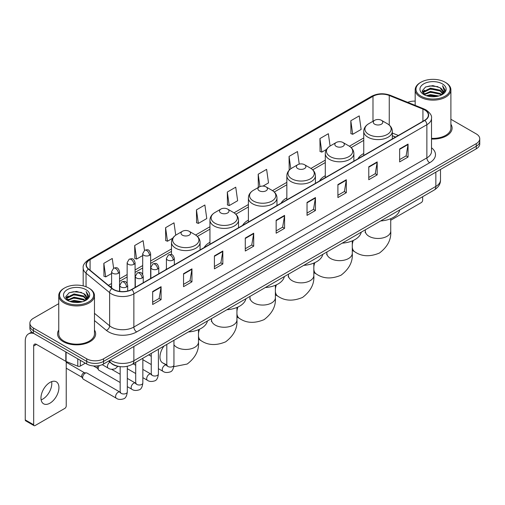 <?xml version="1.0" encoding="UTF-8"?>
<svg xmlns="http://www.w3.org/2000/svg" width="505" height="505" viewBox="0 0 505 505"><rect width="100%" height="100%" fill="white"/><g stroke="black" fill="none" stroke-linecap="round" stroke-linejoin="round"><path stroke-width="0.76" d="M166.41 268.692A21.033 12.145 0 0 0 165.722 269.771M209.947 242.305A21.033 12.145 0 0 0 204.171 247.57M248.397 220.111A21.033 12.145 0 0 0 242.621 225.375M286.846 197.909A21.033 12.145 0 0 0 281.07 203.174M325.296 175.708A21.033 12.145 0 0 0 319.52 180.973M363.745 153.514A21.033 12.145 0 0 0 357.969 158.778M395.541 137.082L392.322 135.782M119.3 366.535A11.905 6.874 180 0 1 111.763 363.726L108.575 361.094M58.75 303.663L33.387 318.301A11.905 6.874 0 0 0 29.902 323.162L29.902 328.351A11.905 6.874 0 0 0 33.387 333.212L86.715 363.998A11.905 6.874 0 0 0 103.55 363.998L476.265 148.817A11.905 6.874 0 0 0 479.75 143.95L479.75 141.362A11.905 6.874 0 0 1 476.265 146.223A11.905 6.874 0 0 0 479.75 141.362L479.75 138.768A11.905 6.874 0 0 0 476.265 133.907L450.902 119.268M29.902 323.162A11.905 6.874 0 0 0 33.387 328.023L86.715 358.809A11.905 6.874 0 0 0 103.55 358.809L103.55 361.403L476.265 146.223L103.55 361.403A11.905 6.874 0 0 1 86.715 361.403A11.905 6.874 0 0 0 103.55 361.403L103.55 363.998M33.387 328.023L33.387 330.617L86.715 361.403L33.387 330.617A11.905 6.874 0 0 1 29.902 325.757A11.905 6.874 0 0 0 33.387 330.617L33.387 333.212M58.75 330.03A19.051 10.996 0 0 0 57.557 333.856A19.051 10.996 0 0 0 63.138 341.632A19.051 10.996 0 0 0 83.899 344.019A19.051 10.996 0 0 0 95.66 333.856A19.051 10.996 0 0 0 94.473 330.03A19.051 10.996 0 0 1 95.66 333.856A19.051 10.996 0 0 1 83.899 344.019A19.051 10.996 0 0 1 63.138 341.632A19.051 10.996 0 0 1 57.557 333.856A19.051 10.996 0 0 1 58.75 330.03M424.623 109.926A12.701 7.335 180 0 1 428.341 115.108A12.701 7.335 180 0 1 424.623 120.297L131.616 289.46A12.701 7.335 180 0 1 112.236 288.481L88.653 269.039A12.701 7.335 180 0 1 86.355 264.835A12.701 7.335 180 0 1 90.079 259.646L372.987 96.31A12.701 7.335 180 0 1 389.254 95.489L422.925 109.105A12.701 7.335 180 0 1 424.623 109.926M424.844 109.793A13.016 7.518 0 0 0 423.108 108.954L389.431 95.338A13.016 7.518 0 0 0 372.759 96.184L89.852 259.519A13.016 7.518 0 0 0 88.394 269.146L111.971 288.589A13.016 7.518 0 0 0 131.843 289.592L424.844 120.424A13.016 7.518 0 0 0 424.844 109.793M152.668 291.536L152.668 304.496L161.089 299.635L161.089 286.676L152.668 291.536M152.668 302.198L159.151 298.455L161.051 287.105A3.175 1.831 -120 0 0 161.089 286.676M159.094 298.487L161.089 299.635M183.542 273.71L183.542 286.676L191.957 281.815L191.957 268.849L183.542 273.71M183.542 284.372L190.025 280.628L191.925 269.279A3.175 1.831 -120 0 0 191.957 268.849M189.968 280.66L191.957 281.815M214.41 255.883L214.41 268.849L222.831 263.989L222.831 251.023L214.41 255.883M214.41 266.552L220.893 262.808L222.8 251.458A3.175 1.831 -120 0 0 222.831 251.023M220.836 262.84L222.831 263.989M245.285 238.063L245.285 251.023L253.706 246.162L253.706 233.203L245.285 238.063M245.285 248.725L251.768 244.982L253.668 233.632A3.175 1.831 -120 0 0 253.706 233.203M251.711 245.013L253.706 246.162M399.644 148.943L399.644 161.909L408.065 157.042L408.065 144.083L399.644 148.943M399.644 159.605L406.127 155.862L408.027 144.512A3.175 1.831 -120 0 0 408.065 144.083M406.07 155.893L408.065 157.042M368.77 166.77L368.77 179.73L377.191 174.869L377.191 161.909L368.77 166.77M368.77 177.432L375.259 173.688L377.159 162.339A3.175 1.831 -120 0 0 377.191 161.909M375.202 173.72L377.191 174.869M337.902 184.59L337.902 197.556L346.316 192.695L346.316 179.73L337.902 184.59M337.902 195.252L344.385 191.509L346.285 180.159A3.175 1.831 -120 0 0 346.316 179.73M344.328 191.54L346.316 192.695M307.027 202.417L307.027 215.376L315.448 210.516L315.448 197.556L307.027 202.417M307.027 213.078L313.51 209.335L315.41 197.985A3.175 1.831 -120 0 0 315.448 197.556M313.453 209.367L315.448 210.516M276.153 220.237L276.153 233.203L284.574 228.342L284.574 215.376L276.153 220.237M276.153 230.899L282.642 227.155L284.542 215.805A3.175 1.831 -120 0 0 284.574 215.376M282.585 227.193L284.574 228.342M431.516 139.039A19.051 10.996 0 0 0 452.095 128.074A19.051 10.996 0 0 0 450.902 124.249A19.051 10.996 0 0 1 452.095 128.074A19.051 10.996 0 0 1 431.516 139.039M103.55 358.809L476.265 143.628A11.905 6.874 0 0 0 479.75 138.768M415.179 101.12A11.905 6.874 0 0 0 407.712 102.345M175.734 235.185L173.998 222.831L165.577 227.692L165.716 240.576M144.493 250.392L143.123 240.658L134.702 245.518L134.841 258.402M113.619 268.212L112.255 258.478L103.834 263.339L103.967 276.222M262.991 186.093L268.515 182.905L266.615 169.358L258.194 174.219L258.326 187.102M299.25 164.112L297.483 151.538L289.068 156.398L289.201 169.282M330.087 146.033L328.357 133.711L319.936 138.572L320.075 151.456M350.811 120.752L352.711 134.292L361.132 129.431L359.232 115.891L350.811 120.752L350.943 133.636M196.451 209.872L198.351 223.412L206.772 218.551L204.872 205.005L196.451 209.872L196.584 222.755M227.319 192.045L229.219 205.592L237.64 200.725L235.74 187.185L227.319 192.045L227.458 204.929M229.219 205.592L227.319 204.879M258.705 187.248L258.194 187.052M258.194 174.219L259.93 186.591M289.864 169.529L289.068 169.232M289.068 156.398L290.804 168.784M319.936 138.572L321.837 152.119L326.52 149.411M321.837 152.119L319.936 151.405M352.711 134.292L350.811 133.585M198.351 223.412L196.451 222.705M165.577 227.692L167.477 241.239L172.723 238.208M167.477 241.239L165.577 240.525M134.702 245.518L136.609 259.059L142.694 255.549M136.609 259.059L134.702 258.352M103.834 263.339L105.734 276.885L111.599 273.502M105.734 276.885L103.834 276.172M390.731 219.965A1.982 1.149 120 0 0 391.508 219.789L421.252 202.612A1.982 1.149 120 0 0 422.66 200.182L422.66 196.704M420.974 96.152A17.069 9.854 0 0 0 445.107 96.152A17.069 9.854 0 0 0 445.107 82.22L445.669 82.542A17.858 10.315 0 0 1 450.902 89.833A17.858 10.315 0 0 1 439.874 99.359A17.858 10.315 0 0 1 420.412 97.124A17.858 10.315 0 0 1 415.179 89.833A17.858 10.315 0 0 1 420.412 82.542L420.974 82.22A17.069 9.854 0 0 0 420.974 96.152M431.516 138.345A17.858 10.315 0 0 0 450.902 128.074L450.902 89.833M426.353 95.685L430.475 94.631L438.826 95.969M427.533 96.045L430.475 95.445L437.601 96.272M423.802 94.353L430.475 91.392L440.057 93.412L441.597 94.694M424.2 94.7L430.475 92.2L440.057 94.227L441.174 95.079M423.234 93.81L423.455 91.664L430.475 88.148L440.057 90.174L442.683 93.147M423.152 93.419L423.455 92.472L430.475 88.962L440.057 90.982L442.494 93.539M441.073 95.161A9.923 5.732 0 0 0 442.967 91.796A9.923 5.732 0 0 0 440.057 87.744L442.961 91.992M442.304 83.836A13.098 7.562 0 0 0 423.809 83.824A13.098 7.562 0 0 0 423.72 94.498A13.098 7.562 0 0 0 423.777 94.53A13.098 7.562 0 0 0 442.361 94.498A13.098 7.562 0 0 0 442.304 83.836M440.057 87.744L432.93 85.616L425.601 86.961L422.205 90.799L424.459 94.889M441.881 94.763L445.05 90.748L445.113 90.029L442.538 85.724L444.16 90.546L441.174 95.11M445.669 82.542L445.107 82.22A17.069 9.854 0 0 0 420.974 82.22M442.538 85.724L445.107 90.193M425.431 87.049L429.919 85.938L437.955 86.658M422.338 92.263L423.802 91.115M427.022 89.738L429.919 89.183L437.671 89.814M427.022 92.983L429.919 92.421L437.671 93.059M427.615 96.07L429.919 95.66L437.595 96.278M422.249 91.942L424.654 90.237M423.531 94.119L424.654 93.476M374.666 124.186A4.766 2.752 0 0 0 381.401 124.186A4.766 2.752 0 0 0 381.401 120.297L387.316 123.712A13.124 7.581 0 0 1 387.316 134.425A13.124 7.581 0 0 1 368.751 134.425A13.124 7.581 0 0 1 368.751 123.712C365.519 125.631 363.852 128.182 363.745 131.357A14.291 8.25 0 0 0 367.93 137.196A14.291 8.25 0 0 0 383.503 138.982A14.291 8.25 0 0 0 392.322 131.357C392.215 128.182 390.548 125.631 387.316 123.712L381.401 120.297A4.766 2.752 0 0 0 374.666 120.297A4.766 2.752 0 0 0 374.666 124.186M380.656 220.956A21.829 12.606 0 0 0 399.708 209.96M336.216 146.381A4.766 2.752 0 0 0 342.952 146.381A4.766 2.752 0 0 0 342.952 142.492L348.867 145.907A13.124 7.581 0 0 1 348.867 156.626A13.124 7.581 0 0 1 330.302 156.626A13.124 7.581 0 0 1 330.302 145.907C327.07 147.826 325.403 150.376 325.296 153.558A14.291 8.25 0 0 0 329.481 159.391A14.291 8.25 0 0 0 345.054 161.177A14.291 8.25 0 0 0 353.872 153.558C353.765 150.376 352.099 147.826 348.867 145.907L342.952 142.492A4.766 2.752 0 0 0 336.216 142.492A4.766 2.752 0 0 0 336.216 146.381M342.207 243.151A21.829 12.606 0 0 0 361.258 232.155M297.767 168.582A4.766 2.752 0 0 0 304.502 168.582A4.766 2.752 0 0 0 304.502 164.693L310.417 168.108A13.124 7.581 0 0 1 310.417 178.827A13.124 7.581 0 0 1 291.852 178.827A13.124 7.581 0 0 1 291.852 168.108C288.62 170.027 286.954 172.577 286.846 175.759A14.291 8.25 0 0 0 291.031 181.592A14.291 8.25 0 0 0 306.604 183.378A14.291 8.25 0 0 0 315.423 175.759C315.316 172.577 313.649 170.027 310.417 168.108L304.502 164.693A4.766 2.752 0 0 0 297.767 164.693A4.766 2.752 0 0 0 297.767 168.582M303.757 265.352A21.829 12.606 0 0 0 322.802 254.356M259.317 190.783A4.766 2.752 0 0 0 266.053 190.783A4.766 2.752 0 0 0 266.053 186.894L271.968 190.303A13.124 7.581 0 0 1 271.968 201.022A13.124 7.581 0 0 1 253.403 201.022A13.124 7.581 0 0 1 253.403 190.303C250.171 192.228 248.498 194.779 248.397 197.954A14.291 8.25 0 0 0 252.582 203.786A14.291 8.25 0 0 0 268.155 205.579A14.291 8.25 0 0 0 276.974 197.954C276.866 194.779 275.2 192.228 271.968 190.303L266.053 186.894A4.766 2.752 0 0 0 259.317 186.894A4.766 2.752 0 0 0 259.317 190.783M265.308 287.553A21.829 12.606 0 0 0 284.353 276.557M220.868 212.977A4.766 2.752 0 0 0 227.603 212.977A4.766 2.752 0 0 0 227.603 209.089L233.518 212.504A13.124 7.581 0 0 1 233.518 223.223A13.124 7.581 0 0 1 214.953 223.223A13.124 7.581 0 0 1 214.953 212.504C211.721 214.423 210.048 216.973 209.947 220.155A14.291 8.25 0 0 0 214.133 225.987A14.291 8.25 0 0 0 229.699 227.774A14.291 8.25 0 0 0 238.524 220.155C238.417 216.973 236.75 214.423 233.518 212.504L227.603 209.089A4.766 2.752 0 0 0 220.868 209.089A4.766 2.752 0 0 0 220.868 212.977M226.859 309.748A21.829 12.606 0 0 0 245.903 298.752M182.419 235.178A4.766 2.752 0 0 0 189.154 235.178A4.766 2.752 0 0 0 189.154 231.29L195.069 234.705A13.124 7.581 0 0 1 195.069 245.424A13.124 7.581 0 0 1 176.504 245.424A13.124 7.581 0 0 1 176.504 234.705C173.272 236.624 171.599 239.174 171.498 242.356A14.291 8.25 0 0 0 175.683 248.189A14.291 8.25 0 0 0 191.25 249.975A14.291 8.25 0 0 0 200.075 242.356C199.967 239.174 198.301 236.624 195.069 234.705L189.154 231.29A4.766 2.752 0 0 0 182.419 231.29A4.766 2.752 0 0 0 182.419 235.178M188.409 331.949A21.829 12.606 0 0 0 207.454 320.953M120.158 382.506L98.929 370.253A3.573 2.064 -60 0 1 98.488 369.812A3.573 2.064 -60 0 1 98.191 368.612A3.573 2.064 -60 0 1 99.289 365.576M98.488 369.812L97.421 368.101A2.582 1.49 -60 0 1 97.212 367.236A2.582 1.49 -60 0 1 97.528 365.866M82.643 377.595A3.573 2.064 -60 0 1 85.168 373.214A3.573 2.064 -60 0 1 86.349 372.873A3.573 2.064 -60 0 1 86.955 373.037L119.906 392.063A3.573 2.064 -60 0 0 118.277 392.151A3.573 2.064 -60 0 0 118.12 392.24A3.573 2.064 -60 0 0 115.784 395.39A3.573 2.064 -60 0 0 116.333 398.249L83.382 379.23A3.573 2.064 -60 0 1 82.94 378.788A3.573 2.064 -60 0 1 82.643 377.595M82.94 378.788L81.873 377.077A2.582 1.49 -60 0 1 81.659 376.212A2.582 1.49 -60 0 1 83.483 373.056A2.582 1.49 -60 0 1 84.341 372.81L86.349 372.873M51.643 381.641A12.701 7.335 -60 0 1 42.824 399.064A12.701 7.335 -60 0 1 41.126 399.859M49.944 403.179A12.701 7.335 120 0 0 58.245 391.987A12.701 7.335 120 0 0 56.301 381.805A12.701 7.335 120 0 0 49.944 382.437A12.701 7.335 120 0 0 41.65 393.629A12.701 7.335 120 0 0 43.594 403.804A12.701 7.335 120 0 0 49.944 403.179M80.327 360.311L80.327 366.062L85.307 363.183M33.98 333.552A15.876 9.166 -120 0 0 28.539 333.881A15.876 9.166 -120 0 0 25.25 341.146L25.25 419.901L33.671 424.762L33.671 346.013A3.971 2.291 60 0 1 34.492 344.195A3.971 2.291 60 0 1 36.474 344.391L65.82 361.334L65.82 351.934M33.671 424.762A1.982 1.149 120 0 0 34.081 425.671L25.66 420.81A1.982 1.149 -60 0 1 25.25 419.901M34.081 425.671A1.982 1.149 120 0 0 35.072 425.57L64.823 408.394A1.982 1.149 120 0 0 66.224 405.963L66.224 361.517M80.327 366.062A1.982 1.149 180 0 1 77.789 366.188L66.086 361.46A1.982 1.149 180 0 1 65.82 361.334M64.539 301.933A17.069 9.854 0 0 0 88.678 301.933A17.069 9.854 0 0 0 88.678 288.002L89.24 288.323A17.858 10.315 0 0 1 94.473 295.614A17.858 10.315 0 0 1 83.445 305.146A17.858 10.315 0 0 1 63.983 302.905A17.858 10.315 0 0 1 58.75 295.614A17.858 10.315 0 0 1 63.977 288.323L64.539 288.002A17.069 9.854 0 0 0 64.539 301.933M58.75 295.614L58.75 333.856A17.858 10.315 0 0 0 63.983 341.146A17.858 10.315 0 0 0 83.445 343.387A17.858 10.315 0 0 0 94.473 333.856L94.473 295.614M69.924 301.472L74.039 300.418L82.391 301.756M71.104 301.832L74.039 301.226L81.172 302.059M67.367 300.134L74.039 297.174L83.628 299.2L85.168 300.475M67.765 300.488L74.039 297.988L83.628 300.008L84.739 300.86M66.805 299.598L67.026 297.445L74.039 293.935L83.628 295.955L86.248 298.935M66.717 299.2L67.026 298.253L74.039 294.743L83.628 296.77L86.065 299.32M84.638 300.942A9.923 5.732 0 0 0 86.532 297.578A9.923 5.732 0 0 0 83.628 293.525L86.525 297.773M85.869 289.624A13.098 7.562 0 0 0 67.38 289.605A13.098 7.562 0 0 0 67.291 300.286A13.098 7.562 0 0 0 67.348 300.317A13.098 7.562 0 0 0 85.926 300.286A13.098 7.562 0 0 0 85.869 289.624M83.628 293.525L76.495 291.398L69.172 292.748L65.776 296.587L68.023 300.677M85.452 300.544L88.615 296.53L88.678 295.81L86.103 291.511L87.725 296.328L84.745 300.898M89.24 288.323L88.678 288.002A17.069 9.854 0 0 0 64.539 288.002M86.103 291.511L88.678 295.974M69.002 292.831L73.484 291.726L81.526 292.445M65.903 298.045L67.367 296.896M70.593 295.526L73.484 294.964L81.236 295.602M70.593 298.764L73.484 298.202L81.236 298.84M71.186 301.851L73.484 301.447L81.16 302.059M65.82 297.729L68.219 296.018M67.096 299.907L68.219 299.257M110.343 360.078A15.876 9.166 0 0 0 111.409 360.753A15.876 9.166 0 0 0 133.863 360.753L435.847 186.408A15.876 9.166 0 0 0 440.499 179.925C440.613 183.864 438.517 187.235 434.205 190.038L132.222 364.389A7.941 4.583 60 0 0 133.863 360.753L133.863 346.499M435.847 172.148L435.847 186.408A7.941 4.583 60 0 1 434.205 190.038M109.699 360.444A7.941 5.309 129.5 0 0 111.087 363.026L108.676 361.037M476.265 148.817L476.265 143.628M86.715 363.998L86.715 358.809M431.516 147.776A19.846 11.457 180 0 1 429.673 162.749L136.672 331.911A3.971 2.291 60 0 1 133.863 327.051L426.87 157.888A15.876 9.166 0 0 0 431.516 151.405L431.516 118.221A15.876 9.166 180 0 1 426.87 124.703A3.971 2.291 -120 0 0 424.844 120.424M136.672 331.911A19.846 11.457 180 0 1 108.607 331.911A19.846 11.457 180 0 1 106.378 330.384L94.473 320.561M111.971 288.589A3.971 2.658 129.5 0 0 109.629 292.641L109.629 325.826A15.876 9.166 0 0 0 111.409 327.051A15.876 9.166 0 0 0 133.863 327.051L133.863 293.866A15.876 9.166 180 0 1 109.629 292.641L86.052 273.199A15.876 9.166 180 0 1 83.18 267.947L83.18 285.874M431.516 118.221C432.046 115.74 430.222 112.975 426.043 109.926L423.96 108.91A3.971 1.856 112 0 0 423.108 108.954M423.96 108.91L390.283 95.3C383.712 92.971 377.469 93.305 371.56 96.31A3.971 2.291 60 0 1 372.759 96.184M89.852 259.519A3.971 2.291 -120 0 0 88.653 259.646C84.531 262.606 82.713 265.371 83.18 267.947M88.394 269.146A3.971 2.658 129.5 0 0 86.052 273.199L86.052 286.758M390.283 95.3A3.971 1.856 112 0 0 389.431 95.338M131.843 289.592A3.971 2.291 60 0 1 133.863 293.866L426.87 124.703L426.87 157.888A3.971 2.291 60 0 0 429.673 162.749M94.473 313.327L109.629 325.826A3.971 2.658 -50.5 0 1 106.378 330.384M90.079 259.646L90.079 270.213M422.925 109.105L422.925 121.276M389.254 95.489L389.254 125.082M398.35 135.466L392.322 133.03M372.987 96.31L372.987 121.263M363.745 137.941L349.391 146.229M325.296 160.142L310.941 168.43M286.846 182.343L272.492 190.625M248.397 204.538L234.042 212.826M209.947 226.739L195.593 235.027M171.498 248.94L150.629 260.984M142.694 265.567L135.081 269.96M127.146 274.543L119.534 278.937M111.599 283.52L108.43 285.344M276.153 220.647L284.542 215.805M307.027 202.827L315.41 197.985M337.902 185L346.285 180.159M368.77 167.18L377.159 162.339M399.644 149.354L408.027 144.512M245.285 238.474L253.668 233.632M214.41 256.3L222.8 251.458M183.542 274.12L191.925 269.279M152.668 291.947L161.051 287.105M390.731 218.697L390.731 231.126A12.701 7.335 180 0 1 387.013 236.315A12.701 7.335 180 0 1 369.054 236.315A12.701 7.335 180 0 1 365.33 231.126L365.166 232.628M390.731 231.126C391.388 239.484 387.632 246.781 379.451 253.03C369.957 256.988 361.75 256.597 354.845 251.85A12.701 7.335 -60 0 1 352.282 247.298M352.282 244.691A12.701 7.335 -60 0 1 353.304 240.443M352.282 240.891L352.282 253.327A12.701 7.335 180 0 1 348.564 258.51A12.701 7.335 180 0 1 330.605 258.51A12.701 7.335 180 0 1 326.88 253.327L326.716 254.823M352.282 253.327C352.938 261.678 349.182 268.982 341.001 275.231C331.507 279.189 323.301 278.792 316.395 274.051A12.701 7.335 -60 0 1 313.832 269.5M313.832 266.886A12.701 7.335 -60 0 1 314.855 262.644M313.832 263.092L313.832 275.528A12.701 7.335 180 0 1 310.114 280.711A12.701 7.335 180 0 1 292.155 280.711A12.701 7.335 180 0 1 288.431 275.528L288.267 277.024M313.832 275.528C314.489 283.879 310.733 291.183 302.552 297.426C293.058 301.384 284.852 300.993 277.946 296.246A12.701 7.335 -60 0 1 275.383 291.701M275.383 289.087A12.701 7.335 -60 0 1 276.405 284.839M275.383 285.287L275.383 297.723A12.701 7.335 180 0 1 271.665 302.912A12.701 7.335 180 0 1 253.706 302.912A12.701 7.335 180 0 1 249.981 297.723L249.817 299.225M275.383 297.723C276.039 306.08 272.283 313.378 264.102 319.627C254.608 323.585 246.402 323.194 239.496 318.447A12.701 7.335 -60 0 1 236.933 313.895M236.933 311.282A12.701 7.335 -60 0 1 237.956 307.04M236.933 307.488L236.933 319.924A12.701 7.335 180 0 1 233.215 325.106A12.701 7.335 180 0 1 215.256 325.106A12.701 7.335 180 0 1 211.532 319.924L211.368 321.42M236.933 319.924C237.59 328.275 233.828 335.579 225.653 341.822C216.159 345.786 207.953 345.388 201.047 340.648A12.701 7.335 -60 0 1 198.484 336.096M198.484 333.483A12.701 7.335 -60 0 1 199.507 329.241M198.484 329.689L198.484 342.125A12.701 7.335 180 0 1 194.766 347.307A12.701 7.335 180 0 1 176.807 347.307A12.701 7.335 180 0 1 173.947 344.782M166.802 364.894L162.597 362.842A12.701 7.335 -60 0 1 164.005 346.039M173.183 260.05A3.971 2.291 0 0 0 174.345 258.427C172.735 253.34 171.17 254.356 168.392 254.993A3.971 2.291 60 0 1 170.374 255.189A3.971 2.291 -120 0 1 173.183 260.05A3.971 2.291 0 0 1 167.572 260.05A3.971 2.291 0 0 1 166.41 258.427L168.392 254.993M158.4 368.675L162.976 371.32A3.573 2.064 -60 0 1 162.427 368.454A3.573 2.064 -60 0 1 164.763 365.311A3.573 2.064 -60 0 1 164.92 365.222A3.573 2.064 -60 0 1 166.549 365.134L162.597 362.842M167.01 365.494L166.688 365.759L166.802 364.982A3.573 2.064 -0 0 0 167.849 366.447A3.573 2.064 -0 0 0 172.742 366.535A3.573 2.064 -0 0 0 173.947 364.982C173.461 369.136 172.173 371.453 170.097 371.939C167.111 372.841 164.737 372.639 162.976 371.32M157.636 269.026A3.971 2.291 0 0 0 158.797 267.404C157.188 262.316 155.622 263.332 152.845 263.97A3.971 2.291 60 0 1 154.827 264.166A3.971 2.291 -120 0 1 157.636 269.026A3.971 2.291 0 0 1 152.024 269.026A3.971 2.291 0 0 1 150.862 267.404L152.845 263.97M142.852 377.652L147.428 380.297A3.573 2.064 -60 0 1 146.879 377.437A3.573 2.064 -60 0 1 149.215 374.287A3.573 2.064 -60 0 1 149.373 374.199A3.573 2.064 -60 0 1 151.001 374.11L142.852 369.408M151.462 374.47L151.14 374.735L151.254 373.965A3.573 2.064 -0 0 0 152.302 375.423A3.573 2.064 -0 0 0 157.188 375.512A3.573 2.064 -0 0 0 158.4 373.965C157.913 378.112 156.626 380.429 154.549 380.915C151.563 381.818 149.19 381.616 147.428 380.297M142.088 278.002A3.971 2.291 0 0 0 143.25 276.386C141.64 271.292 140.074 272.309 137.297 272.946A3.971 2.291 60 0 1 139.279 273.142A3.971 2.291 -120 0 1 142.088 278.002A3.971 2.291 0 0 1 136.476 278.002A3.971 2.291 0 0 1 135.308 276.386L137.297 272.946M127.304 386.628L131.881 389.273A3.573 2.064 -60 0 1 131.332 386.413A3.573 2.064 -60 0 1 133.667 383.263A3.573 2.064 -60 0 1 133.825 383.175A3.573 2.064 -60 0 1 135.454 383.087L127.304 378.384M135.914 383.447L135.593 383.712L135.706 382.941A3.573 2.064 -0 0 0 136.754 384.4A3.573 2.064 -0 0 0 141.64 384.488A3.573 2.064 -0 0 0 142.852 382.941C142.359 387.089 141.078 389.405 139.001 389.892C136.015 390.801 133.642 390.592 131.881 389.273M126.54 286.979A3.971 2.291 0 0 0 127.702 285.363C126.092 280.269 124.527 281.285 121.749 281.923A3.971 2.291 60 0 1 123.731 282.118A3.971 2.291 -120 0 1 126.54 286.979A3.971 2.291 0 0 1 120.922 286.979A3.971 2.291 0 0 1 119.761 285.363L121.749 281.923M120.367 392.423L120.045 392.688L120.158 391.918A3.573 2.064 -0 0 0 121.206 393.376A3.573 2.064 -0 0 0 126.092 393.464A3.573 2.064 -0 0 0 127.304 391.918C126.812 396.065 125.53 398.382 123.447 398.868C120.468 399.777 118.094 399.569 116.333 398.249M149.467 255.334A3.971 2.291 0 0 0 150.629 253.712C149.019 248.624 147.454 249.64 144.676 250.278A3.971 2.291 60 0 1 146.658 250.474A3.971 2.291 -120 0 1 149.467 255.334A3.971 2.291 0 0 1 143.856 255.334A3.971 2.291 0 0 1 142.694 253.712L144.676 250.278M133.92 264.311A3.971 2.291 0 0 0 135.081 262.688C133.471 257.6 131.906 258.617 129.129 259.254A3.971 2.291 60 0 1 131.111 259.45A3.971 2.291 -120 0 1 133.92 264.311A3.971 2.291 0 0 1 128.308 264.311A3.971 2.291 0 0 1 127.146 262.688L129.129 259.254M118.372 273.287A3.971 2.291 0 0 0 119.534 271.671C117.924 266.577 116.358 267.593 113.581 268.231A3.971 2.291 60 0 1 115.563 268.426A3.971 2.291 -120 0 1 118.372 273.287A3.971 2.291 0 0 1 112.76 273.287A3.971 2.291 0 0 1 111.599 271.671L113.581 268.231M117.924 366.333L115.285 368.713C112.299 369.622 109.926 369.414 108.165 368.094A3.573 2.064 -60 0 1 107.426 366.46A3.573 2.064 -60 0 1 109.85 362.148M33.671 346.013L36.474 344.391M66.086 352.086L66.086 361.46M77.789 366.188L77.789 358.84M132.222 364.389C125.833 367.602 119.445 367.602 113.057 364.389L111.087 363.026M440.499 179.925L440.499 169.465M371.56 96.31L88.653 259.646M363.745 140.358L351.171 147.618M325.296 162.559L312.721 169.819M286.846 184.754L274.272 192.02M248.397 206.955L235.822 214.215M209.947 229.156L197.373 236.416M171.498 251.351L150.629 263.402M142.694 267.985L135.081 272.378M127.146 276.961L119.534 281.354M111.599 285.937L110.153 286.771M395.63 137.032L392.322 135.7M423.121 93.671L423.121 93.015M415.179 105.362L415.179 89.833M354.845 251.85L352.282 250.373M392.322 138.944L392.322 131.357M363.745 155.445L363.745 131.357M374.666 120.297L368.751 123.712M365.33 229.8L365.33 231.126M316.395 274.051L313.832 272.574M353.872 161.145L353.872 153.558M325.296 177.64L325.296 153.558M336.216 142.492L330.302 145.907M326.88 252.001L326.88 253.327M277.946 296.246L275.383 294.768M315.423 183.34L315.423 175.759M286.846 199.841L286.846 175.759M297.767 164.693L291.852 168.108M288.431 274.202L288.431 275.528M239.496 318.447L236.933 316.97M276.974 205.541L276.974 197.954M248.397 222.036L248.397 197.954M259.317 186.894L253.403 190.303M249.981 296.397L249.981 297.723M201.047 340.648L198.484 339.171M238.524 227.736L238.524 220.155M209.947 244.237L209.947 220.155M220.868 209.089L214.953 212.504M211.532 318.598L211.532 319.924M198.484 342.125C199.14 350.476 195.378 357.774 187.203 364.023L173.808 366.687M151.254 356.296L148.748 354.851L151.254 356.303M200.075 249.937L200.075 242.356M171.498 254.621L171.498 242.356M182.419 231.29L176.504 234.705M167.275 365.418L166.549 365.134M173.947 340.294L173.947 364.982M174.345 264.79L174.345 258.427M151.254 364.553L142.852 359.699M166.802 344.423L166.802 364.982M166.41 269.373L166.41 258.427M151.727 374.394L151.001 374.11M158.4 349.277L158.4 373.965M158.797 273.767L158.797 267.404M135.706 373.53L127.304 368.675M151.254 353.399L151.254 373.965M150.862 278.35L150.862 267.404M135.706 365.279L133.194 363.827M136.18 383.371L135.454 383.087M142.852 358.253L142.852 382.941M143.25 282.743L143.25 276.386M93.45 365.942L97.547 368.309M135.706 362.375L135.706 382.941M135.308 287.326L135.308 276.386M120.158 374.255L111.542 369.281M120.632 392.347L119.906 392.063M127.304 366.276L127.304 391.918M127.702 291L127.702 285.363M66.224 368.177L81.999 377.285M120.158 366.655L120.158 391.918M119.761 291.417L119.761 285.363M66.224 362.218L84.581 372.816M150.629 278.482L150.629 253.712M142.694 274.354L142.694 253.712M135.081 287.459L135.081 262.688M127.146 283.33L127.146 262.688M119.534 291.385L119.534 271.671M108.165 368.094L102.218 364.66M111.599 287.957L111.599 271.671M28.539 333.881L31.752 332.025M66.685 299.459L66.685 298.796"/></g></svg>
